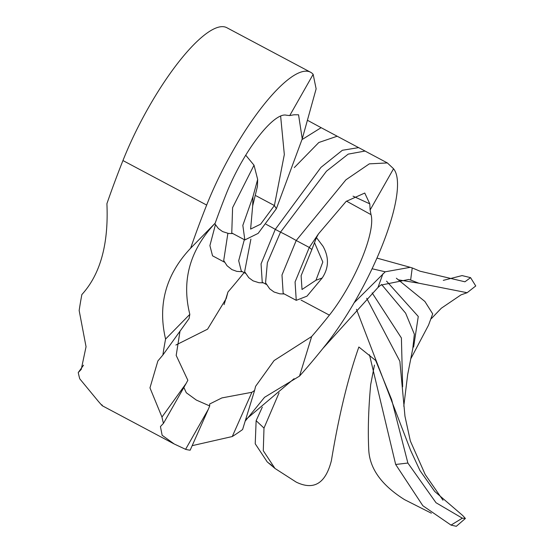 <?xml version="1.0" encoding="UTF-8"?>
<svg xmlns="http://www.w3.org/2000/svg" width="554" height="554" viewBox="0 0 554 554"><rect width="100%" height="100%" fill="white"/><g stroke="black" fill="none" stroke-linecap="round" stroke-linejoin="round"><path stroke-width="0.83" d="M101.874 404.808C103.376 406.961 102.206 405.819 98.37 401.38L79.762 378.825A368.722 97.919 118 0 1 78.252 372.551L83.543 365.19M206.663 205.07L122.946 160.556A119.768 31.807 -62 0 1 226.815 27.7L310.524 72.214A119.768 31.807 -62 0 0 206.663 205.07A368.722 97.919 118 0 0 190.624 248.22C165.895 274.438 157.544 304.721 165.577 339.069A368.722 97.919 118 0 0 162.869 355.024L157.876 360.966L149.968 387.862L161.962 417.065L186.165 383.396L163.472 423.339L160.438 426.545L162.142 435.285L174.247 444.01L102.442 405.833M186.165 383.396L187.848 380.273L176.186 355.419L180.008 331.181M183.859 387.454L186.303 392.751L196.317 400.057L209.71 405.957L209.647 404.018L221.898 397.917L251.897 392.287L232.264 436.538L192.176 445.665M185.59 449.322L208.283 409.371L190.167 450.194A368.722 97.919 -62 0 1 185.59 449.322L174.247 444.01M232.264 436.538A368.722 97.919 -62 0 0 242.59 429.544L254.598 390.445A319.554 84.859 -62 0 1 251.897 392.287M301.078 300.088L329.388 315.143A70.6 18.746 118 0 0 371.028 214.647L346.479 201.116M316.445 237.604L322.996 246.232C329.166 257.271 328.903 267.859 322.199 277.99L315.946 280.255L302.02 289.486L301.113 275.691L311.867 249.549L309.291 247.451L318.474 233.878L346.118 201.427L364.754 193.041L369.795 203.858L370.12 209.987L393.534 168.769L393.243 168.451L387.364 162.931L365.038 151.055L348.189 154.13L326.472 171.2L280.518 232.147L275.283 229.37L320.946 167.398L342.372 150.273L358.646 147.627L365.661 151.36M370.12 209.987L371.028 214.647M329.388 315.143A319.554 84.859 -62 0 1 311.667 336.52L299.506 376.124A368.722 97.919 -62 0 0 325.704 344.92A119.768 31.807 118 0 0 393.686 168.963L393.534 168.769M254.598 390.445L255.581 386.36L274.091 360.557L311.667 336.52M165.577 339.069L189.828 314.347A319.554 84.859 118 0 0 189.108 318.522L162.869 355.024M189.828 314.347C181.38 280.504 189.835 250.11 215.181 223.179L190.624 248.22M256.01 195.756L274.403 205.534L276.349 208.747L302.242 138.846L316.133 88.862L313.155 74.347L289.742 115.564L286.39 115.211A70.6 18.746 -62 0 0 226.219 193.942A319.554 84.859 118 0 0 215.181 223.179M175.874 345.038L207.57 329.18L226.24 298.481L227.95 292.006L224.079 304.631M244.099 272.603A319.554 84.859 -62 0 1 227.95 292.006M161.962 417.065A368.722 97.919 118 0 0 163.472 423.339M122.946 160.556A368.722 97.919 118 0 0 106.908 203.706C108.709 244.03 100.357 274.313 81.867 294.555A368.722 97.919 118 0 0 79.16 310.51L86.05 346.742L81.258 369.366L78.252 372.551M299.506 376.124L264.542 397.315L245.18 421.13M208.283 409.371L209.71 405.957M302.124 139.532L321.126 127.676L337.615 136.443M294.292 167.592L318.82 142.503L337.171 136.229L359.158 147.925M266.377 284.451L262.243 282.249L261.059 263.884L275.283 229.37A15.367 0.776 -151.2 0 0 266.024 224.259M322.199 277.99L306.992 296.155L296.252 300.337L295.067 281.965L309.291 247.451L296.217 240.498L345.925 179.815L369.324 163.852L387.364 162.931M296.252 300.337L283.17 293.378L281.986 275.013L296.217 240.498A15.367 0.776 -151.2 0 0 280.518 232.147L267.353 262.755L265.56 282.796L269.687 288.814L273.995 291.979L279.902 293.849L284.278 293.966M311.867 249.549L316.382 237.756L318.474 233.878M353.05 196.164L369.795 203.858M224.522 262.194L212.542 255.823L209.904 245.595L215.395 224.792M242.423 271.709L236.828 271.384L231.911 269.604L227.064 265.754L223.705 260.539L227.874 233.359M315.946 280.255L322.823 262.028L314.499 242.652M245.45 273.323L241.315 271.121L238.691 260.754L244.335 239.667M263.351 282.838L258.974 282.72L253.067 280.85L248.76 277.686L244.633 271.668L250.907 239.099M313.155 74.347L312.996 74.167A119.768 31.807 -62 0 0 310.524 72.214M302.242 138.846L298.558 114.789L293.987 114.796L289.742 115.564M245.727 155.196L254.016 165.196L257.658 179.42L252.963 196.663L252.666 205.929L250.616 229.086L260.602 224.19L274.403 205.534L284.327 154.531L280.622 115.994M252.666 205.929L257.437 186.386L257.658 179.42M254.016 165.196L232.597 207.66L231.759 232.985L244.84 239.937L258.136 233.386L276.349 208.747M252.963 196.663L242.832 225.36L244.84 239.937M356.457 309.319L410.355 449.716M410.313 449.73L419.974 470.568L434.696 491.44L462.722 515.525L465.395 518.454L462.334 518.184L436.012 502.734L407.876 463.04L391.595 399.482L375.667 360.467L358.86 347.005C347.933 378.063 338.778 415.922 331.403 460.582C325.62 483.469 313.903 490.65 296.238 482.125L274.971 468.449L263.282 450.727L263.995 428.09L279.064 392.841M372.136 292.879L401.401 337.988L402.654 386.803M366.672 298.26L399.863 361.263L404.96 416.206L410.348 441.005L425.188 474.501L442.999 500.207M386.554 281.162L418.27 316.466L413.609 347.081M381.54 284.444L405.625 313.176L414.357 334.228L412.772 348.639L407.668 374.566L403.79 406.227M372.08 268.752L385.238 271.799L354.186 302.699M382.952 273.724L377.966 287.491L380.64 285.178L408.686 279.486L410.639 280.033L412.231 267.928L420.029 271.204L464.931 281.792L470.575 277.651L462.078 275.587L443.29 280.366M245.948 419.461L294.077 378.694M322.823 348.528L377.966 287.491M462.334 518.184L451.018 525.102L422.841 505.726L395.667 464.474L369.476 354.789M396.38 278.219L398.305 279.832L418.845 283.205L410.639 280.033M418.845 283.205L467.14 292.713L475.748 285.968L470.568 277.651M374.456 365.065L370.688 384.608C368.458 408.776 367.808 430.513 368.749 449.813C369.643 468.587 381.574 485.2 404.545 499.639L431.365 513.205M398.305 279.832L424.89 301.473L432.681 313.841M263.995 428.09L256.135 420.687L262.291 407.176M451.018 525.102L456.323 526.3L465.395 518.454M268.475 462.895L271.785 465.381M256.135 420.687L255.228 443.789L267.194 461.87L274.978 468.449M412.231 267.928L410.237 267.319L385.238 271.799M407.876 463.04L395.667 464.474M321.272 127.752L307.352 120.225M214.966 224.051L214.55 223.83M232.867 233.573L228.49 233.456L222.583 231.579L218.366 228.511L214.744 223.636M432.702 313.848L428.526 325.156L410.874 358.632M467.14 292.713L461.018 294.86L441.296 308.246L431.324 318.647M376.949 258.095L410.237 267.319"/></g></svg>
